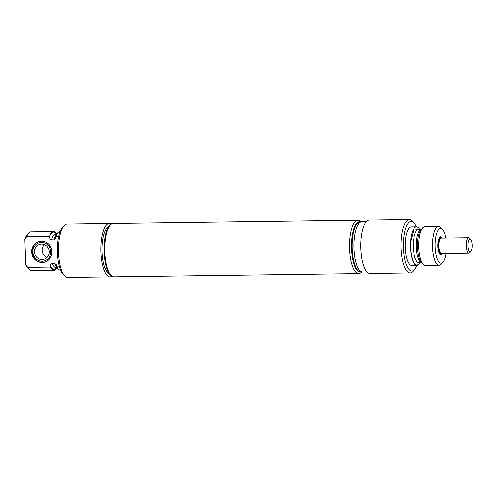 <?xml version="1.0" encoding="UTF-8"?>
<svg xmlns="http://www.w3.org/2000/svg" width="497" height="497" viewBox="0 0 497 497"><rect width="100%" height="100%" fill="white"/><g stroke="black" fill="none" stroke-linecap="round" stroke-linejoin="round"><path stroke-width="0.75" d="M441.168 253.532A7.747 2.547 -90.8 0 1 440.876 253.588A7.747 2.547 -90.8 0 1 438.236 246.344A7.747 2.547 -90.8 0 1 440.671 238.094A7.747 2.547 -90.8 0 1 440.969 238.144M440.305 252.774A7.132 2.342 -90.8 0 1 438.441 246.307A7.132 2.342 -90.8 0 1 440.125 238.927M470.858 251.476L469.783 252.725A7.747 2.547 -90.8 0 1 468.901 253.221L441.46 253.582A7.747 2.547 -90.8 0 1 438.87 243.921A7.747 2.547 -90.8 0 1 441.261 238.088L468.696 237.728A7.747 2.547 -90.8 0 1 469.59 238.2L470.702 239.424A6.43 2.112 -90.8 0 1 472.15 245.04A6.43 2.112 -90.8 0 1 470.858 251.476A6.43 2.112 -90.8 0 1 467.938 245.872A6.43 2.112 -90.8 0 1 470.702 239.424M468.901 253.221A7.747 2.547 -90.8 0 1 466.261 245.978A7.747 2.547 -90.8 0 1 466.304 243.561A7.747 2.547 -90.8 0 1 468.696 237.728M360.145 221.792L359.48 221.799A25.105 8.256 89.2 0 0 358.983 221.855A25.105 8.256 89.2 0 0 351.572 247.779A25.105 8.256 89.2 0 0 360.139 272.008L360.803 272.002A25.105 8.256 -90.8 0 1 352.23 247.767A25.105 8.256 -90.8 0 1 359.642 221.848A25.105 8.256 -90.8 0 1 360.145 221.792A25.105 8.256 -90.8 0 1 361.033 221.923M361.686 271.847A25.105 8.256 -90.8 0 1 361.307 271.946A25.105 8.256 -90.8 0 1 360.803 272.002M366.948 271.921L362.574 271.977A25.105 8.256 -90.8 0 1 354.001 247.748A25.105 8.256 -90.8 0 1 361.412 221.824A25.105 8.256 -90.8 0 1 361.915 221.768L366.289 221.712M409.398 219.593L369.215 220.121A26.658 8.766 89.2 0 0 368.681 220.177A26.658 8.766 89.2 0 0 360.81 247.705A26.658 8.766 89.2 0 0 369.911 273.431L410.1 272.903A26.658 8.766 -90.8 0 1 400.998 247.177A26.658 8.766 -90.8 0 1 408.869 219.649A26.658 8.766 -90.8 0 1 409.398 219.593A26.658 8.766 -90.8 0 1 412.473 221.221L414.038 222.948A24.794 8.157 -90.8 0 1 416.374 226.868M416.884 265.454A24.794 8.157 -90.8 0 1 414.653 269.43L413.131 271.194A26.658 8.766 -90.8 0 1 410.634 272.847A26.658 8.766 -90.8 0 1 410.1 272.903M439.367 237.665A8.48 2.789 -90.8 0 1 439.907 237.392A8.48 2.789 -90.8 0 1 440.081 237.373A8.48 2.789 -90.8 0 1 441.218 238.088M441.423 253.582A8.48 2.789 -90.8 0 1 440.472 254.309A8.48 2.789 -90.8 0 1 440.305 254.327A8.48 2.789 -90.8 0 1 439.584 254.054M442.442 253.569A9.095 2.994 -90.8 0 1 441.075 254.918A9.095 2.994 -90.8 0 1 439.845 254.383A9.095 2.994 -90.8 0 1 437.782 245.878A9.095 2.994 -90.8 0 1 439.621 237.33A9.095 2.994 -90.8 0 1 440.472 236.765A9.095 2.994 -90.8 0 1 442.243 238.075M445.971 253.526A17.327 5.697 -90.8 0 1 442.97 262.056A17.327 5.697 -90.8 0 1 441.348 263.124A17.327 5.697 -90.8 0 1 435.105 246.972A17.327 5.697 -90.8 0 1 440.199 228.558A17.327 5.697 -90.8 0 1 442.547 229.577A17.327 5.697 -90.8 0 1 445.766 238.026M442.97 262.056L441.299 263.994A19.371 6.368 -90.8 0 1 439.485 265.199A19.371 6.368 -90.8 0 1 439.093 265.236A19.371 6.368 -90.8 0 1 432.483 246.537A19.371 6.368 -90.8 0 1 438.199 226.539A19.371 6.368 -90.8 0 1 438.584 226.495A19.371 6.368 -90.8 0 1 440.82 227.682L442.547 229.577M439.093 265.236L425.395 265.417A19.371 6.368 -90.8 0 1 423.158 264.23A19.371 6.368 -90.8 0 1 418.772 246.133A19.371 6.368 -90.8 0 1 422.68 227.924A19.371 6.368 -90.8 0 1 424.5 226.719A19.371 6.368 -90.8 0 1 424.885 226.675L438.584 226.495M419.859 262.807A18.83 6.194 -90.8 0 1 413.119 260.95A18.83 6.194 -90.8 0 1 410.721 241.517L414.032 228.987L419.418 229.428M420.176 262.807A19.296 6.343 -90.8 0 1 417.412 265.41A19.296 6.343 -90.8 0 1 417.026 265.448A19.296 6.343 -90.8 0 1 410.441 246.829A19.296 6.343 -90.8 0 1 416.138 226.905A19.296 6.343 -90.8 0 1 416.523 226.862A19.296 6.343 -90.8 0 1 419.735 229.428M417.026 265.448L411.758 265.522A19.296 6.343 -90.8 0 1 405.173 246.897A19.296 6.343 -90.8 0 1 410.87 226.974A19.296 6.343 -90.8 0 1 411.255 226.93L416.523 226.862M414.653 269.43A24.794 8.157 -90.8 0 1 412.324 270.971A24.794 8.157 -90.8 0 1 403.39 247.841A24.794 8.157 -90.8 0 1 410.684 221.482A24.794 8.157 -90.8 0 1 414.038 222.948M49.153 251.699A7.778 7.331 78.8 0 1 43.326 259.428A7.778 7.331 78.8 0 1 34.461 251.892A7.778 7.331 78.8 0 1 40.294 244.164A7.778 7.331 78.8 0 1 49.153 251.699M32.864 251.911A9.468 8.927 78.8 0 1 41.493 242.35A9.468 8.927 78.8 0 1 50.75 251.681A9.468 8.927 78.8 0 1 42.121 261.242A9.468 8.927 78.8 0 1 32.864 251.911M44.084 262.261A10.71 10.095 78.8 0 1 32.1 251.849A10.71 10.095 78.8 0 1 39.909 241.256M46.917 257.496A7.778 7.331 78.8 0 1 42.115 250.37A7.778 7.331 78.8 0 1 44.351 244.574M110.794 275.17L110.62 274.978A26.453 8.697 -90.8 0 1 104.662 251.867A26.453 8.697 -90.8 0 1 109.967 225.389L110.135 225.197A26.658 8.766 89.2 0 0 104.786 251.88A26.658 8.766 89.2 0 0 110.794 275.17A26.658 8.766 89.2 0 0 113.869 276.798L358.697 273.58A26.658 8.766 89.2 0 0 361.729 271.871L361.729 271.871M113.77 276.798A26.658 8.766 -90.8 0 1 113.67 276.798A26.658 8.766 -90.8 0 1 104.594 251.88A26.658 8.766 -90.8 0 1 112.974 223.488A26.658 8.766 -90.8 0 1 113.067 223.495M113.67 276.798L113.204 276.804A26.658 8.766 -90.8 0 1 110.129 275.176A26.658 8.766 -90.8 0 1 104.128 251.886A26.658 8.766 -90.8 0 1 109.47 225.203A26.658 8.766 -90.8 0 1 112.502 223.495L112.974 223.488M110.129 275.176L107.246 272.002A23.229 7.641 -90.8 0 1 102.015 251.706A23.229 7.641 -90.8 0 1 106.675 228.452L109.47 225.203M111.583 276.369A26.658 8.766 -90.8 0 1 109.967 276.848A26.658 8.766 -90.8 0 1 100.891 251.929A26.658 8.766 -90.8 0 1 109.265 223.538A26.658 8.766 -90.8 0 1 110.893 223.979M109.967 276.848L67.642 277.407A26.658 8.766 -90.8 0 1 64.573 275.779A26.658 8.766 -90.8 0 1 58.565 252.488A26.658 8.766 -90.8 0 1 63.914 225.806A26.658 8.766 -90.8 0 1 66.946 224.097L109.265 223.538M64.573 275.779L63.007 274.052A24.794 8.157 -90.8 0 1 57.422 252.389A24.794 8.157 -90.8 0 1 62.392 227.57L63.914 225.806M58.739 236.323L55.906 236.361A19.296 6.343 -90.8 0 1 60.019 231.552L60.162 231.546M55.906 236.361L55.757 238.169L53.999 239.815L51.601 239.846C50.253 239.498 49.545 238.56 49.489 237.013L49.464 236.348A19.371 6.368 -90.8 0 1 53.577 231.559A19.371 6.368 -90.8 0 1 56.838 234.18M49.464 236.348L26.695 236.647A19.371 6.368 -90.8 0 1 28.602 233.099A19.371 6.368 -90.8 0 1 30.808 231.857L53.577 231.559M26.695 236.647L24.85 239.343A17.327 5.697 -90.8 0 1 26.931 235.038L28.602 233.099M57.273 267.591A19.371 6.368 -90.8 0 1 54.086 270.3L31.317 270.598A19.371 6.368 -90.8 0 1 29.081 269.417L27.36 267.516A17.327 5.697 -90.8 0 1 25.689 264.696L24.85 239.343M51.893 251.668A10.71 10.095 78.8 0 1 43.866 262.304A10.71 10.095 78.8 0 1 31.665 251.936A10.71 10.095 78.8 0 1 39.692 241.3A10.71 10.095 78.8 0 1 51.893 251.668M25.689 264.696L27.714 267.343L50.483 267.038L50.464 266.373C50.414 264.833 51.061 263.87 52.384 263.491L54.788 263.46L56.596 264.92L56.919 266.858L59.51 266.827M60.671 270.132L60.522 270.138A19.296 6.343 -90.8 0 1 56.919 266.858M56.919 267.597L53.664 269.734L50.464 266.373M54.086 270.3A19.371 6.368 -90.8 0 1 50.483 267.038M29.081 269.417A19.371 6.368 -90.8 0 1 27.714 267.343M361.083 221.91L361.071 221.898A26.658 8.766 89.2 0 0 357.995 220.27L113.167 223.488A26.658 8.766 89.2 0 0 110.135 225.197M357.995 220.27A26.658 8.766 89.2 0 0 349.621 248.662A26.658 8.766 89.2 0 0 358.697 273.58M423.158 264.23L421.437 262.329A17.32 5.697 -90.8 0 1 417.642 241.803A17.32 5.697 -90.8 0 1 421.009 229.869L422.68 227.924M421.841 262.776A16.693 5.486 -90.8 0 1 416.411 241.977A16.693 5.486 -90.8 0 1 421.226 229.434A16.693 5.486 -90.8 0 1 421.4 229.409L418.573 229.44A16.693 5.486 -90.8 0 0 418.244 229.477A16.693 5.486 -90.8 0 0 413.423 242.014A16.693 5.486 -90.8 0 0 419.014 262.82L421.847 262.783M53.999 239.815A16.705 5.492 -90.8 0 1 56.552 234.808M51.601 239.846A16.705 5.492 -90.8 0 1 55.633 234.193L56.875 234.18M49.489 237.013A18.843 6.2 -90.8 0 1 56.478 234.186M56.975 266.976A16.705 5.492 -90.8 0 1 54.788 263.46M57.317 267.591L56.068 267.603A16.705 5.492 -90.8 0 1 52.384 263.491M440.671 238.094L439.106 238.113M440.876 253.588L439.311 253.613"/></g></svg>
